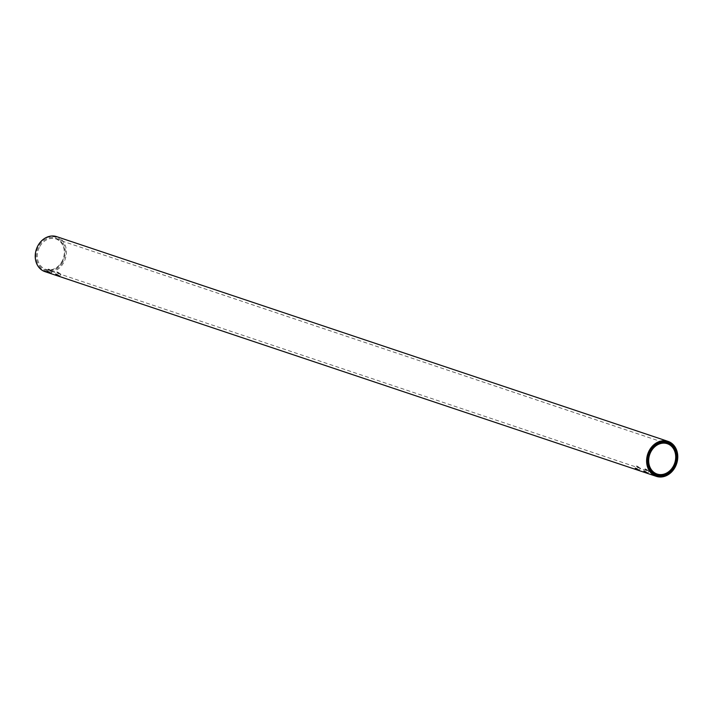 <?xml version="1.0" encoding="UTF-8"?>
<svg xmlns="http://www.w3.org/2000/svg" width="713" height="713" viewBox="0 0 713 713"><rect width="100%" height="100%" fill="white"/><g stroke="black" fill="none" stroke-linecap="round" stroke-linejoin="round"><path stroke-width="0.53" stroke-dasharray="3.56 2.67" d="M49.028 269.933C47.905 268.632 48.716 268.908 51.479 270.753C52.771 271.742 51.96 271.466 49.028 269.933L48.324 269.104L47.103 271.216M57.601 272.803C56.47 271.501 57.29 271.778 60.044 273.623C61.345 274.612 60.534 274.336 57.601 272.803L56.888 271.974L55.676 274.086M637.146 466.872C636.023 465.571 636.834 465.847 639.597 467.692C640.889 468.682 640.078 468.405 637.146 466.872L636.442 466.044L635.221 468.156M645.711 469.742C644.588 468.441 645.408 468.717 648.162 470.562C649.463 471.551 648.643 471.275 645.711 469.742L645.007 468.913L643.794 471.026M61.897 262.036A16.764 13.85 108.5 0 0 58.68 239.595A16.764 13.85 108.5 0 0 38.903 245.958A16.764 13.85 108.5 0 0 42.12 268.4A16.764 13.85 108.5 0 0 61.897 262.036M39.839 246.466A15.998 13.217 -71.5 0 1 55.89 238.962A15.998 13.217 -71.5 0 1 61.781 261.805A15.998 13.217 -71.5 0 1 45.73 269.309A15.998 13.217 -71.5 0 1 39.839 246.466M62.53 262.473A17.682 14.608 -71.5 0 1 41.666 269.184A17.682 14.608 -71.5 0 1 38.279 245.522A17.682 14.608 -71.5 0 1 59.134 238.81A17.682 14.608 -71.5 0 1 62.53 262.473M44.955 271.626A18.449 15.24 108.5 0 0 63.457 262.981A18.449 15.24 108.5 0 0 56.666 236.645M648.162 470.562L648.982 471.195L647.769 473.307M639.597 467.692L640.408 468.325L639.196 470.437M60.044 273.623L60.863 274.255L59.651 276.368M51.479 270.753L52.29 271.386L51.078 273.498M55.89 238.962L667.27 443.691M45.73 269.309L657.11 474.038"/><path stroke-width="1.07" d="M47.816 272.027C46.684 270.753 47.504 271.029 50.267 272.847C51.559 273.863 50.739 273.587 47.816 272.027L47.103 271.216M56.389 274.897C55.258 273.623 56.069 273.899 58.84 275.717C60.124 276.733 59.313 276.457 56.389 274.897L55.676 274.086M635.934 468.976C634.802 467.692 635.613 467.969 638.385 469.796C639.677 470.803 638.857 470.527 635.934 468.976L635.221 468.156M644.507 471.846C643.376 470.562 644.187 470.838 646.958 472.666C648.242 473.673 647.431 473.396 644.507 471.846L643.794 471.026M651.103 450.964A16.764 13.85 -71.5 0 1 670.88 444.6A16.764 13.85 -71.5 0 1 674.097 467.042A16.764 13.85 -71.5 0 1 654.32 473.405A16.764 13.85 -71.5 0 1 651.103 450.964M673.161 466.534A15.998 13.217 108.5 0 0 667.27 443.691A15.998 13.217 108.5 0 0 651.219 451.195A15.998 13.217 108.5 0 0 657.11 474.038A15.998 13.217 108.5 0 0 673.161 466.534M650.47 450.527A17.682 14.608 108.5 0 0 653.866 474.19A17.682 14.608 108.5 0 0 674.721 467.478A17.682 14.608 108.5 0 0 671.334 443.816A17.682 14.608 108.5 0 0 650.47 450.527M674.837 467.71A18.449 15.24 -71.5 0 1 656.334 476.355A18.449 15.24 -71.5 0 1 649.543 450.019A18.449 15.24 -71.5 0 1 668.045 441.374A18.449 15.24 -71.5 0 1 674.837 467.71M668.045 441.374L56.666 236.645A18.449 15.24 108.5 0 0 38.163 245.29A18.449 15.24 108.5 0 0 44.955 271.626L656.334 476.355M646.958 472.666L647.769 473.307M638.385 469.796L639.196 470.437M58.84 275.717L59.651 276.368M50.267 272.847L51.078 273.498"/></g></svg>
